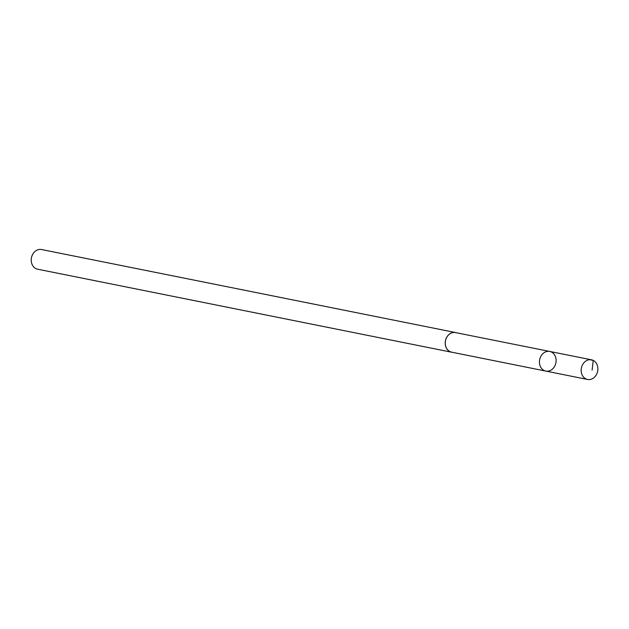 <?xml version="1.0" encoding="UTF-8"?>
<svg xmlns="http://www.w3.org/2000/svg" width="629" height="629" viewBox="0 0 629 629"><rect width="100%" height="100%" fill="white"/><g stroke="black" fill="none" stroke-linecap="round" stroke-linejoin="round"><path stroke-width="0.94" d="M545.807 371.079L451.606 352.161A9.978 8.24 -78.7 0 1 445.584 345.84A9.978 8.24 -78.7 0 1 455.53 332.592L549.738 351.446A10.017 8.271 101.3 0 0 539.761 364.741A10.017 8.271 101.3 0 0 545.807 371.079A10.017 8.271 101.3 0 0 555.887 362.894A10.017 8.271 101.3 0 0 549.738 351.446A10.017 8.271 101.3 0 0 539.761 364.741A10.017 8.271 101.3 0 0 545.807 371.079L587.549 379.468A10.033 8.287 -78.7 0 1 581.495 373.115A10.033 8.287 -78.7 0 1 591.488 359.804A10.033 8.287 -78.7 0 1 597.55 366.157A10.033 8.287 -78.7 0 1 587.549 379.468M452.424 352.319A10.033 8.287 -78.7 0 1 451.598 352.209A10.033 8.287 -78.7 0 1 445.45 340.745A10.033 8.287 -78.7 0 1 455.545 332.544A10.033 8.287 -78.7 0 1 456.347 332.757M451.598 352.209L37.598 269.196A10.033 8.287 -78.7 0 1 31.45 257.741A10.033 8.287 -78.7 0 1 41.545 249.532L455.545 332.544M589.672 359.686L593.218 360.393L592.109 370.151M549.738 351.446L591.488 359.804"/></g></svg>
